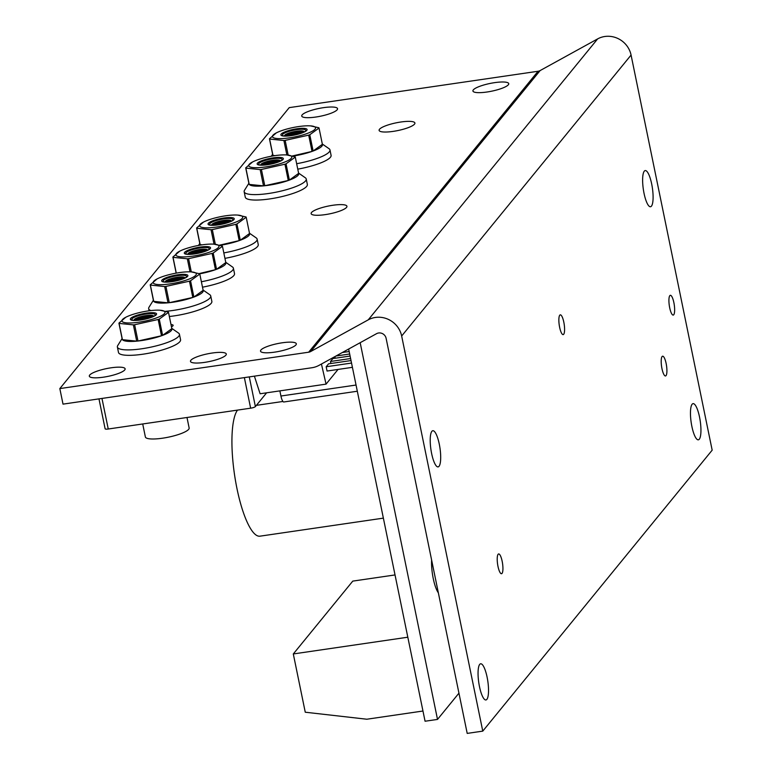 <?xml version="1.0" encoding="UTF-8"?>
<svg xmlns="http://www.w3.org/2000/svg" width="772" height="772" viewBox="0 0 772 772"><rect width="100%" height="100%" fill="white"/><g stroke="black" fill="none" stroke-linecap="round" stroke-linejoin="round"><path stroke-width="1.16" d="M338.049 369.431L326.054 384.128L260.106 393.768L254.393 376.147M326.054 384.128L321.432 364.027M348.654 349.031L425.063 721.231L437.512 719.417L458.944 693.159M360.177 342.691L437.512 719.417M279.869 390.883L280.931 396.017A8.125 2.036 81.7 0 0 283.807 401.98L357.32 391.23M237.496 410.115A64.983 16.27 81.7 0 0 235.74 482.143A64.983 16.27 81.7 0 0 259.961 536.173L383.366 518.137M395.032 574.937L352.775 581.113L293.302 653.952L305.258 712.218L366.816 719.224L422.959 711.022M293.302 653.952L407.819 637.209M350.102 356.046L332.867 358.565L330.493 361.47L330.908 363.506M330.493 361.47L350.613 358.536M334.894 356.616L335.222 358.218M335.974 356.017L349.677 354.01M342.314 352.524L349.166 351.521M351.028 360.563L328.554 363.844L326.18 366.758L327.058 371.042L352.418 367.327M326.18 366.758L351.54 363.052M142.714 423.973L145.377 436.962A22.34 4.825 -11.6 0 0 165.391 437.743A22.34 4.825 -11.6 0 0 188.657 429.338A22.34 4.825 -11.6 0 0 189.14 427.977L186.988 417.498M482.77 731.123L712.17 450.173L631.071 55.063L401.662 336.013L482.77 731.123L467.205 733.4L386.106 338.29A6.494 6.128 -140.8 0 0 376.553 333.678L319.029 365.349A22.745 21.462 -140.8 0 1 311.849 367.752L63.014 404.132L59.83 388.586L308.665 352.206L538.065 71.256L289.23 107.636L59.83 388.586M479.47 686.559A18.277 4.574 81.7 0 0 485.935 699.963A18.277 4.574 81.7 0 0 487.817 681.213A18.277 4.574 81.7 0 0 480.647 663.795A18.277 4.574 81.7 0 0 479.702 664.393A18.277 4.574 81.7 0 0 479.47 686.559M691.876 426.414A18.277 4.574 81.7 0 0 698.351 439.818A18.277 4.574 81.7 0 0 700.233 421.068A18.277 4.574 81.7 0 0 693.063 403.64A18.277 4.574 81.7 0 0 692.117 404.248A18.277 4.574 81.7 0 0 691.876 426.414M431.625 453.492A18.277 4.574 81.7 0 0 438.091 466.896A18.277 4.574 81.7 0 0 439.982 448.146A18.277 4.574 81.7 0 0 432.803 430.718A18.277 4.574 81.7 0 0 431.866 431.326A18.277 4.574 81.7 0 0 431.625 453.492M644.041 193.347A18.277 4.574 81.7 0 0 650.506 206.742A18.277 4.574 81.7 0 0 652.388 188.001A18.277 4.574 81.7 0 0 645.218 170.573A18.277 4.574 81.7 0 0 644.273 171.181A18.277 4.574 81.7 0 0 644.041 193.347M666.014 375.636A9.988 2.499 -98.3 0 1 665.503 375.964A9.988 2.499 -98.3 0 1 661.585 366.449A9.988 2.499 -98.3 0 1 662.617 356.201A9.988 2.499 -98.3 0 1 666.352 364.616A9.988 2.499 -98.3 0 1 666.014 375.636M502.041 573.384A9.988 2.499 -98.3 0 1 501.52 573.712A9.988 2.499 -98.3 0 1 497.602 564.197A9.988 2.499 -98.3 0 1 498.635 553.949A9.988 2.499 -98.3 0 1 502.369 562.363A9.988 2.499 -98.3 0 1 502.041 573.384M563.685 334.286A9.988 2.499 -98.3 0 1 563.164 334.614A9.988 2.499 -98.3 0 1 559.246 325.099A9.988 2.499 -98.3 0 1 560.279 314.851A9.988 2.499 -98.3 0 1 564.023 323.265A9.988 2.499 -98.3 0 1 563.685 334.286M673.744 314.744A9.988 2.499 -98.3 0 1 673.223 315.082A9.988 2.499 -98.3 0 1 669.305 305.558A9.988 2.499 -98.3 0 1 670.337 295.309A9.988 2.499 -98.3 0 1 674.081 303.724A9.988 2.499 -98.3 0 1 673.744 314.744M431.616 559.999A21.896 5.481 81.7 0 0 438.351 592.828M308.665 352.206A6.494 6.128 39.2 0 0 310.711 351.521L368.234 319.849L597.634 38.899L540.12 70.57A6.494 6.128 39.2 0 1 538.065 71.256M597.634 38.899A22.745 21.462 39.2 0 1 631.071 55.063M401.662 336.013A22.745 21.462 -140.8 0 0 368.234 319.849M323.468 107.665A18.277 3.947 -11.6 0 0 301.736 116.022A18.277 3.947 -11.6 0 0 318.112 116.669A18.277 3.947 -11.6 0 0 337.152 109.788A18.277 3.947 -11.6 0 0 337.547 108.678A18.277 3.947 -11.6 0 0 323.468 107.665M494.659 82.643A18.277 3.947 -11.6 0 0 472.927 90.999A18.277 3.947 -11.6 0 0 489.303 91.636A18.277 3.947 -11.6 0 0 508.343 84.766A18.277 3.947 -11.6 0 0 508.738 83.646A18.277 3.947 -11.6 0 0 494.659 82.643M282.243 342.787A18.277 3.947 -11.6 0 0 260.521 351.144A18.277 3.947 -11.6 0 0 276.897 351.781A18.277 3.947 -11.6 0 0 295.927 344.91A18.277 3.947 -11.6 0 0 296.323 343.791A18.277 3.947 -11.6 0 0 282.243 342.787M111.052 367.81A18.277 3.947 -11.6 0 0 89.33 376.176A18.277 3.947 -11.6 0 0 105.706 376.813A18.277 3.947 -11.6 0 0 124.736 369.933A18.277 3.947 -11.6 0 0 125.132 368.823A18.277 3.947 -11.6 0 0 111.052 367.81M311.531 212.503A18.277 3.947 -11.6 0 0 311.135 213.622A18.277 3.947 -11.6 0 0 327.511 214.259A18.277 3.947 -11.6 0 0 346.551 207.388A18.277 3.947 -11.6 0 0 346.937 206.269A18.277 3.947 -11.6 0 0 330.57 205.632A18.277 3.947 -11.6 0 0 311.531 212.503M190.877 360.263A18.277 3.947 -11.6 0 0 190.481 361.383A18.277 3.947 -11.6 0 0 206.857 362.02A18.277 3.947 -11.6 0 0 225.897 355.149A18.277 3.947 -11.6 0 0 226.292 354.03A18.277 3.947 -11.6 0 0 209.916 353.393A18.277 3.947 -11.6 0 0 190.877 360.263M379.506 129.262A18.277 3.947 -11.6 0 0 379.11 130.371A18.277 3.947 -11.6 0 0 395.486 131.008A18.277 3.947 -11.6 0 0 414.516 124.138A18.277 3.947 -11.6 0 0 414.911 123.018A18.277 3.947 -11.6 0 0 398.535 122.381A18.277 3.947 -11.6 0 0 379.506 129.262M171.471 326.807A8.125 1.756 -11.6 0 0 172.947 325.794A8.125 1.756 -11.6 0 0 173.131 325.302A8.125 1.756 -11.6 0 0 171.008 324.578M266.62 392.813L255.387 406.583A4.063 0.878 168.4 0 1 250.639 408.185L244.367 377.614M101.972 398.429L108.244 429.01L250.639 408.185M108.244 429.01A4.063 0.878 168.4 0 1 105.117 428.788L98.97 398.873M310.518 125.875A22.002 4.757 168.4 0 1 311.338 131.713A22.002 4.757 168.4 0 1 285.582 138.323A22.002 4.757 168.4 0 1 276.308 132.89A22.002 4.757 168.4 0 1 310.518 125.875L318.865 127.756A25.399 5.491 168.4 0 1 319.029 128.027L309.784 134.743L313.123 151.013L322.378 144.296A25.389 5.491 168.4 0 1 313.133 151.013L313.133 151.013A25.399 5.491 168.4 0 1 312.033 151.418L292.434 155.954M319.029 128.027L322.378 144.296M309.784 134.743A25.399 5.491 168.4 0 1 308.694 135.139L285.157 140.388A25.399 5.491 168.4 0 1 284.521 140.456A25.399 5.491 168.4 0 1 283.903 140.514L269.611 139.047A25.399 5.491 168.4 0 1 269.447 138.777L276.308 132.89M269.447 138.777L272.786 155.056A25.399 5.491 168.4 0 0 272.95 155.326L269.611 139.047M285.157 140.388L288.168 155.075M283.903 140.514L286.866 154.95M308.694 135.139L312.033 151.418A25.389 5.491 168.4 0 1 292.897 156.089M313.133 151.013A25.399 5.491 168.4 0 1 312.023 151.418M284.588 136.104A11.918 2.577 168.4 0 1 283.517 135.901A11.918 2.577 168.4 0 1 285.679 132.543A11.918 2.577 168.4 0 1 298.658 129.416A11.918 2.577 168.4 0 1 305.085 131.472A11.918 2.577 168.4 0 1 304.168 132.089M288.882 135.93A13.365 2.885 168.4 0 1 283.951 136.075A13.365 2.885 168.4 0 1 284.723 131.944A13.365 2.885 168.4 0 1 302.412 128.316A13.365 2.885 168.4 0 1 304.747 131.8A13.365 2.885 168.4 0 1 288.882 135.93M303.994 132.166A9.968 2.152 -11.6 0 0 303.319 131.858A9.968 2.152 -11.6 0 0 298.281 131.751A9.968 2.152 -11.6 0 0 285.283 135.563A9.968 2.152 -11.6 0 0 284.781 136.113M304.033 132.157A9.968 2.152 -11.6 0 0 304.081 131.8A9.968 2.152 -11.6 0 0 298.127 131.037A9.968 2.152 -11.6 0 0 284.559 135.804A9.968 2.152 -11.6 0 0 284.743 136.113M274.871 155.655L272.96 155.326A25.389 5.491 168.4 0 0 273.577 155.847M303.869 132.224A12.188 2.634 -11.6 0 0 299.382 132.359A12.188 2.634 -11.6 0 0 284.926 136.113M302.219 132.909A12.188 2.634 -11.6 0 0 299.526 133.073A12.188 2.634 -11.6 0 0 286.711 136.094M322.31 144.007L329.065 148.716A31.681 6.851 168.4 0 1 329.972 149.932A31.681 6.851 168.4 0 1 296.651 163.712M329.972 149.932L331.091 155.365A31.681 6.851 168.4 0 1 297.77 169.145M286.779 154.95L295.126 156.832A25.399 5.491 168.4 0 1 295.29 157.102L286.045 163.818L289.384 180.088L298.639 173.372A25.389 5.491 168.4 0 1 289.394 180.088L289.394 180.088A25.399 5.491 168.4 0 1 288.294 180.484L264.777 185.734A25.399 5.491 168.4 0 1 264.13 185.801A25.399 5.491 168.4 0 1 263.493 185.869L249.221 184.402A25.399 5.491 168.4 0 1 249.047 184.132L245.708 167.852L252.569 161.966A22.002 4.757 168.4 0 1 286.779 154.95A22.002 4.757 168.4 0 1 287.599 160.788A22.002 4.757 168.4 0 1 261.843 167.399A22.002 4.757 168.4 0 1 252.569 161.966M295.29 157.102L298.639 173.372M286.045 163.818A25.399 5.491 168.4 0 1 284.955 164.214L261.418 169.464A25.399 5.491 168.4 0 1 260.782 169.531A25.399 5.491 168.4 0 1 260.164 169.589L245.872 168.122A25.399 5.491 168.4 0 1 245.708 167.852M261.418 169.464L264.777 185.734A25.389 5.491 168.4 0 0 288.274 180.494L284.955 164.214M264.757 185.743A25.399 5.491 168.4 0 1 263.503 185.869A25.389 5.491 168.4 0 1 249.221 184.402L245.872 168.122M260.164 169.589L263.503 185.869M289.394 180.088A25.399 5.491 168.4 0 1 288.284 180.494M260.849 165.179A11.918 2.577 168.4 0 1 259.778 164.976A11.918 2.577 168.4 0 1 261.94 161.618A11.918 2.577 168.4 0 1 274.919 158.482A11.918 2.577 168.4 0 1 281.346 160.547A11.918 2.577 168.4 0 1 280.429 161.165M265.143 165.005A13.365 2.885 168.4 0 1 260.212 165.15A13.365 2.885 168.4 0 1 260.984 161.02A13.365 2.885 168.4 0 1 278.673 157.391A13.365 2.885 168.4 0 1 281.008 160.875A13.365 2.885 168.4 0 1 265.143 165.005M280.255 161.242A9.968 2.152 -11.6 0 0 279.58 160.933A9.968 2.152 -11.6 0 0 274.543 160.827A9.968 2.152 -11.6 0 0 261.544 164.629A9.968 2.152 -11.6 0 0 261.042 165.189M280.294 161.223A9.968 2.152 -11.6 0 0 280.342 160.865A9.968 2.152 -11.6 0 0 274.388 160.103A9.968 2.152 -11.6 0 0 260.82 164.88A9.968 2.152 -11.6 0 0 261.004 165.189M280.13 161.3A12.188 2.634 -11.6 0 0 275.643 161.435A12.188 2.634 -11.6 0 0 261.187 165.189M278.48 161.985A12.188 2.634 -11.6 0 0 275.787 162.149A12.188 2.634 -11.6 0 0 262.972 165.16M298.571 173.082L305.326 177.782A31.681 6.851 168.4 0 1 306.233 179.007A31.681 6.851 168.4 0 1 263.088 194.168A31.681 6.851 168.4 0 1 244.164 191.745A31.681 6.851 168.4 0 1 244.521 190.269L248.873 183.282M306.233 179.007L307.352 184.44A31.681 6.851 168.4 0 1 264.198 199.61A31.681 6.851 168.4 0 1 245.284 197.178L244.164 191.745M249.53 233.511A25.389 5.491 168.4 0 1 240.295 240.217L249.539 233.501L246.2 217.231L236.946 223.948L240.295 240.217A25.399 5.491 168.4 0 1 239.204 240.613L235.856 224.343L212.319 229.593A25.399 5.491 168.4 0 1 211.692 229.66A25.399 5.491 168.4 0 1 211.065 229.718L196.773 228.251A25.399 5.491 168.4 0 1 196.609 227.981L203.47 222.095A22.002 4.757 168.4 0 1 237.679 215.079A22.002 4.757 168.4 0 1 238.5 220.917A22.002 4.757 168.4 0 1 212.744 227.528A22.002 4.757 168.4 0 1 203.47 222.095M236.946 223.948A25.399 5.491 168.4 0 1 235.856 224.343M237.679 215.079L246.027 216.961A25.399 5.491 168.4 0 1 246.2 217.231M196.609 227.981L199.948 244.261A25.399 5.491 168.4 0 0 200.122 244.531L196.773 228.251M212.319 229.593L215.33 244.28M211.065 229.718L214.027 244.155M240.295 240.217A25.399 5.491 168.4 0 1 239.185 240.623L239.204 240.613M211.76 225.308A11.918 2.577 168.4 0 1 210.679 225.106A11.918 2.577 168.4 0 1 212.85 221.747A11.918 2.577 168.4 0 1 225.82 218.611A11.918 2.577 168.4 0 1 232.247 220.676A11.918 2.577 168.4 0 1 231.33 221.294M216.044 225.135A13.365 2.885 168.4 0 1 211.113 225.279A13.365 2.885 168.4 0 1 211.885 221.149A13.365 2.885 168.4 0 1 229.573 217.521A13.365 2.885 168.4 0 1 231.909 221.004A13.365 2.885 168.4 0 1 216.044 225.135M231.156 221.371A9.968 2.152 -11.6 0 0 230.481 221.062A9.968 2.152 -11.6 0 0 225.443 220.956A9.968 2.152 -11.6 0 0 212.445 224.768A9.968 2.152 -11.6 0 0 211.953 225.318M231.195 221.361A9.968 2.152 -11.6 0 0 231.253 221.004A9.968 2.152 -11.6 0 0 225.299 220.232A9.968 2.152 -11.6 0 0 211.721 225.009A9.968 2.152 -11.6 0 0 211.914 225.318M220.059 245.293A25.389 5.491 168.4 0 0 239.185 240.623L219.595 245.158M202.032 244.859L200.131 244.531A25.389 5.491 168.4 0 0 200.739 245.052M231.031 221.429A12.188 2.634 -11.6 0 0 226.543 221.564A12.188 2.634 -11.6 0 0 212.088 225.318M229.38 222.114A12.188 2.634 -11.6 0 0 226.688 222.278A12.188 2.634 -11.6 0 0 213.873 225.289M249.481 233.212L256.227 237.911A31.681 6.851 168.4 0 1 257.134 239.137A31.681 6.851 168.4 0 1 223.812 252.917M257.134 239.137L258.253 244.57A31.681 6.851 168.4 0 1 224.932 258.35M213.94 244.155L222.288 246.027A25.399 5.491 168.4 0 1 222.461 246.307L213.207 253.023L216.546 269.293L225.8 262.577A25.389 5.491 168.4 0 1 216.556 269.293L216.556 269.293A25.399 5.491 168.4 0 1 215.465 269.689L212.117 253.419L188.58 258.668A25.399 5.491 168.4 0 1 187.953 258.736A25.399 5.491 168.4 0 1 187.326 258.794L173.034 257.327A25.399 5.491 168.4 0 1 172.87 257.057L179.731 251.17A22.002 4.757 168.4 0 1 213.94 244.155A22.002 4.757 168.4 0 1 214.77 249.993A22.002 4.757 168.4 0 1 189.005 256.603A22.002 4.757 168.4 0 1 179.731 251.17M222.461 246.307L225.8 262.577M213.207 253.023A25.399 5.491 168.4 0 1 212.117 253.419M172.87 257.057L176.17 273.134A25.389 5.491 168.4 0 1 176.103 272.825M188.58 258.668L191.302 271.908M187.326 258.794L190.008 271.84M173.034 257.327L176.277 273.114M216.556 269.293A25.399 5.491 168.4 0 1 215.446 269.698L215.465 269.689M188.021 254.384A11.918 2.577 168.4 0 1 186.94 254.181A11.918 2.577 168.4 0 1 189.111 250.823A11.918 2.577 168.4 0 1 202.081 247.687A11.918 2.577 168.4 0 1 208.508 249.752A11.918 2.577 168.4 0 1 207.591 250.369M192.305 254.21A13.365 2.885 168.4 0 1 187.374 254.355A13.365 2.885 168.4 0 1 188.146 250.225A13.365 2.885 168.4 0 1 205.834 246.586A13.365 2.885 168.4 0 1 208.17 250.08A13.365 2.885 168.4 0 1 192.305 254.21M207.417 250.446A9.968 2.152 -11.6 0 0 206.742 250.138A9.968 2.152 -11.6 0 0 201.704 250.032A9.968 2.152 -11.6 0 0 188.706 253.834A9.968 2.152 -11.6 0 0 188.214 254.393M207.456 250.427A9.968 2.152 -11.6 0 0 207.514 250.07A9.968 2.152 -11.6 0 0 201.56 249.308A9.968 2.152 -11.6 0 0 187.982 254.084A9.968 2.152 -11.6 0 0 188.175 254.393M199.649 273.809A25.389 5.491 168.4 0 0 215.446 269.698L199.118 273.597M207.292 250.504A12.188 2.634 -11.6 0 0 202.804 250.639A12.188 2.634 -11.6 0 0 188.349 254.393M205.641 251.19A12.188 2.634 -11.6 0 0 202.949 251.354A12.188 2.634 -11.6 0 0 190.134 254.364M225.742 262.287L232.488 266.987A31.681 6.851 168.4 0 1 233.395 268.212A31.681 6.851 168.4 0 1 201.376 281.751M233.395 268.212L234.514 273.645A31.681 6.851 168.4 0 1 202.496 287.184M191.282 271.898L199.63 273.78A25.399 5.491 168.4 0 1 199.794 274.05L190.549 280.767L193.888 297.046L203.142 290.33A25.389 5.491 168.4 0 1 193.897 297.046A25.399 5.491 168.4 0 1 192.788 297.452L192.797 297.442A25.389 5.491 168.4 0 1 169.28 302.692A25.399 5.491 168.4 0 1 168.634 302.759A25.399 5.491 168.4 0 1 167.997 302.827L153.725 301.36A25.399 5.491 168.4 0 1 153.551 301.08L150.212 284.81L157.073 278.924A22.002 4.757 168.4 0 1 191.282 271.898A22.002 4.757 168.4 0 1 192.103 277.746A22.002 4.757 168.4 0 1 166.347 284.357A22.002 4.757 168.4 0 1 157.073 278.924M199.794 274.05L203.142 290.33M190.549 280.767A25.399 5.491 168.4 0 1 189.458 281.172L165.922 286.422A25.399 5.491 168.4 0 1 165.295 286.48A25.399 5.491 168.4 0 1 164.668 286.547L150.376 285.08A25.399 5.491 168.4 0 1 150.212 284.81M165.922 286.422L169.28 302.692A25.399 5.491 168.4 0 1 168.006 302.817A25.389 5.491 168.4 0 1 153.734 301.36L150.376 285.08M164.668 286.547L168.006 302.817M189.458 281.172L192.797 297.442A25.399 5.491 168.4 0 0 193.888 297.046M165.362 282.137A11.918 2.577 168.4 0 1 164.282 281.934A11.918 2.577 168.4 0 1 166.443 278.576A11.918 2.577 168.4 0 1 179.422 275.44A11.918 2.577 168.4 0 1 185.849 277.505A11.918 2.577 168.4 0 1 184.933 278.123M169.647 281.963A13.365 2.885 168.4 0 1 164.716 282.098A13.365 2.885 168.4 0 1 165.488 277.978A13.365 2.885 168.4 0 1 183.176 274.34A13.365 2.885 168.4 0 1 185.512 277.833A13.365 2.885 168.4 0 1 169.647 281.963M184.759 278.2A9.968 2.152 -11.6 0 0 184.083 277.891A9.968 2.152 -11.6 0 0 179.046 277.785A9.968 2.152 -11.6 0 0 166.048 281.587A9.968 2.152 -11.6 0 0 165.546 282.147M184.797 278.181A9.968 2.152 -11.6 0 0 184.846 277.823A9.968 2.152 -11.6 0 0 178.901 277.061A9.968 2.152 -11.6 0 0 165.324 281.838A9.968 2.152 -11.6 0 0 165.517 282.137M192.778 297.452L169.28 302.692M184.633 278.258A12.188 2.634 -11.6 0 0 180.146 278.393A12.188 2.634 -11.6 0 0 165.69 282.147M182.983 278.933A12.188 2.634 -11.6 0 0 180.291 279.107A12.188 2.634 -11.6 0 0 167.476 282.118M203.075 290.04L209.83 294.74A31.681 6.851 168.4 0 1 210.737 295.956A31.681 6.851 168.4 0 1 167.592 311.126A31.681 6.851 168.4 0 1 165.826 311.29M150.897 310.566A31.681 6.851 168.4 0 1 148.668 308.703A31.681 6.851 168.4 0 1 149.025 307.217L153.377 300.24M210.737 295.956L211.856 301.398A31.681 6.851 168.4 0 1 169.348 316.501M171.838 328.66A25.389 5.491 168.4 0 1 162.602 335.366L171.847 328.66L168.508 312.38L159.254 319.097L162.602 335.366A25.399 5.491 168.4 0 1 161.512 335.772L137.985 341.012A25.399 5.491 168.4 0 1 137.339 341.089A25.399 5.491 168.4 0 1 136.702 341.147L122.43 339.68A25.399 5.491 168.4 0 1 122.256 339.41L118.917 323.13L125.778 317.253A22.002 4.757 168.4 0 1 159.997 310.228A22.002 4.757 168.4 0 1 160.817 316.066A22.002 4.757 168.4 0 1 135.052 322.677A22.002 4.757 168.4 0 1 125.778 317.253M159.254 319.097A25.399 5.491 168.4 0 1 158.163 319.492L134.627 324.742A25.399 5.491 168.4 0 1 134 324.809A25.399 5.491 168.4 0 1 133.373 324.867L119.081 323.4A25.399 5.491 168.4 0 1 118.917 323.13M159.997 310.228L168.335 312.11A25.399 5.491 168.4 0 1 168.508 312.38M134.627 324.742L137.985 341.021A25.389 5.491 168.4 0 0 161.493 335.772L158.163 319.492M137.966 341.021A25.399 5.491 168.4 0 1 136.712 341.147A25.389 5.491 168.4 0 1 122.439 339.68M133.373 324.867L136.712 341.147M119.081 323.4L122.43 339.68M162.602 335.366A25.399 5.491 168.4 0 1 161.493 335.772M134.067 320.457A11.918 2.577 168.4 0 1 132.987 320.255A11.918 2.577 168.4 0 1 135.158 316.896A11.918 2.577 168.4 0 1 148.127 313.77A11.918 2.577 168.4 0 1 154.554 315.825A11.918 2.577 168.4 0 1 153.647 316.443M138.352 320.283A13.365 2.885 168.4 0 1 133.431 320.428A13.365 2.885 168.4 0 1 134.193 316.298A13.365 2.885 168.4 0 1 151.881 312.67A13.365 2.885 168.4 0 1 154.217 316.163A13.365 2.885 168.4 0 1 138.352 320.283M134.222 320.467A9.968 2.152 -11.6 0 1 134.029 320.158A9.968 2.152 -11.6 0 1 147.606 315.391A9.968 2.152 -11.6 0 1 153.56 316.153A9.968 2.152 -11.6 0 1 153.503 316.51A9.968 2.152 -11.6 0 0 152.788 316.211A9.968 2.152 -11.6 0 0 147.751 316.105A9.968 2.152 -11.6 0 0 134.762 319.917A9.968 2.152 -11.6 0 0 134.26 320.467M153.339 316.578A12.188 2.634 -11.6 0 0 148.851 316.713A12.188 2.634 -11.6 0 0 134.396 320.467M151.688 317.263A12.188 2.634 -11.6 0 0 148.996 317.427A12.188 2.634 -11.6 0 0 136.181 320.448M171.789 328.361L178.535 333.07A31.681 6.851 168.4 0 1 179.442 334.286A31.681 6.851 168.4 0 1 136.297 349.455A31.681 6.851 168.4 0 1 117.383 347.024A31.681 6.851 168.4 0 1 117.74 345.547L122.082 338.561M179.442 334.286L180.561 339.719A31.681 6.851 168.4 0 1 137.416 354.888A31.681 6.851 168.4 0 1 118.492 352.466L117.383 347.024M280.931 396.017L356.046 385.035M310.711 351.521L540.12 70.57M255.387 406.583L249.288 376.89M282.938 401.469L256.391 405.348M272.613 154.207L271.348 156.233M199.774 243.412L198.52 245.438M176.035 272.487L175.562 273.24M149.102 310.788L148.668 308.703"/></g></svg>
